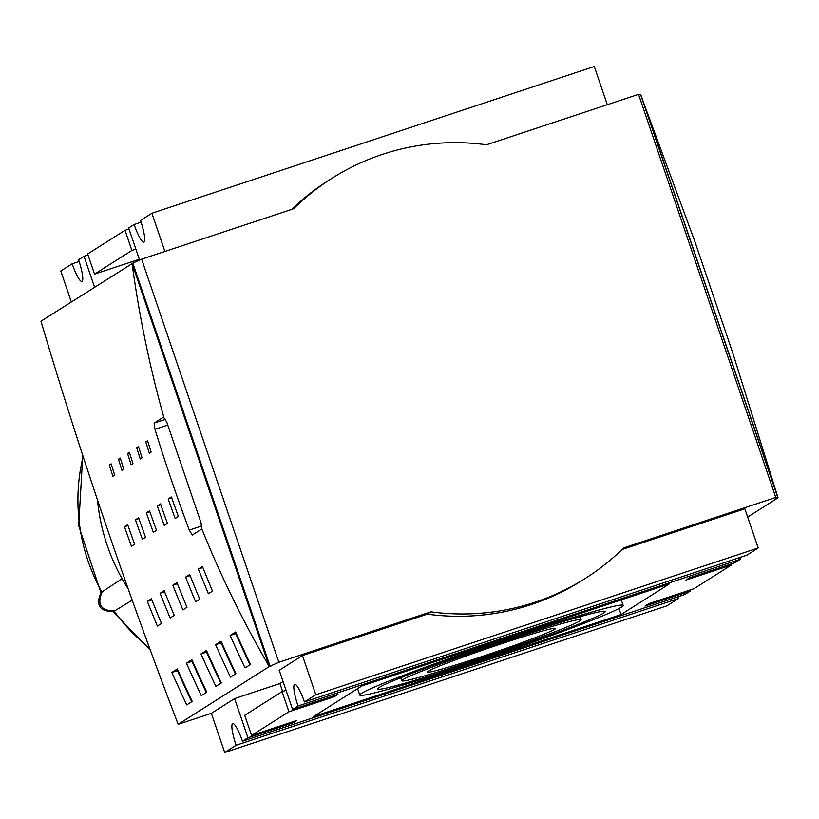 <?xml version="1.0" encoding="UTF-8"?>
<svg xmlns="http://www.w3.org/2000/svg" width="819" height="819" viewBox="0 0 819 819"><rect width="100%" height="100%" fill="white"/><g stroke="black" fill="none" stroke-linecap="round" stroke-linejoin="round"><path stroke-width="1.23" d="M94.554 287.223L84.019 256.286L78.552 259.756A20.721 3.665 71.6 0 1 81.89 281.439A20.721 3.665 71.6 0 1 72.174 263.8L79.136 261.486M72.174 263.8L60.79 271.017L71.325 301.955M164.906 251.453L151.894 213.247L140.51 220.475A20.721 3.665 71.6 0 1 143.847 242.158A20.721 3.665 71.6 0 1 134.132 224.519L141.083 222.205M151.894 213.247L594.297 66.493L607.309 104.699M304.422 701.955L746.826 555.2L758.21 547.983L315.806 694.737L304.422 701.955A20.721 3.665 71.6 0 0 294.707 684.315A20.721 3.665 71.6 0 0 298.044 705.998L292.578 709.469L337.919 694.42L334.275 696.734L288.933 711.772L282.074 691.625L244.717 715.304L251.576 735.462L288.933 711.772M476.883 659.49A94.717 4.115 161.2 0 0 581.121 619.727A94.717 4.115 161.2 0 0 490.131 646.345A94.717 4.115 161.2 0 0 401.791 680.773A94.717 4.115 161.2 0 0 476.883 659.49M481.029 656.858A67.752 2.948 -18.8 0 1 427.313 672.082A67.752 2.948 -18.8 0 1 490.509 647.45A67.752 2.948 -18.8 0 1 555.589 628.408A67.752 2.948 -18.8 0 1 481.029 656.858M678.49 598.525L236.087 745.28L224.703 752.507L667.106 605.753L678.49 598.525A20.721 3.665 -108.4 0 1 677.917 596.795M236.087 745.28A20.721 3.665 71.6 0 1 232.75 723.597A20.721 3.665 71.6 0 1 242.465 741.236L684.868 594.481L690.335 591.021L644.993 606.06L648.638 603.746L693.98 588.707L731.336 565.028L730.998 564.035M739.864 557.514A20.721 3.665 -108.4 0 0 740.448 559.244L298.044 705.998M282.627 691.441L279.934 683.537L234.592 698.587L211.353 713.318L224.703 752.507M211.353 713.318L178.173 724.324L269.287 666.553C243.376 622.112 220.792 575.992 201.546 528.194L201.382 529.279L192.23 535.073M775.767 497.44L777.866 497.757L640.642 94.656L638.544 94.339L775.767 497.44L623.73 547.87A236.793 232.831 -122.4 0 1 585.503 578.286A236.793 232.831 -122.4 0 1 430.896 611.844L427.252 614.148L302.467 655.548L279.238 670.28L292.578 709.469M638.544 94.339L486.506 144.768A236.793 232.831 -122.4 0 0 331.9 178.327L328.255 180.641A236.793 232.831 -122.4 0 0 291.728 209.377M141.626 259.173L132.811 263.114L270.045 666.216L278.859 662.274L141.626 259.173L293.663 208.732A236.793 232.831 -122.4 0 1 331.9 178.327M278.859 662.274L430.896 611.844M512.868 636.67A139.117 6.05 161.2 0 0 359.766 695.075A139.117 6.05 161.2 0 0 493.376 655.978A139.117 6.05 161.2 0 0 623.146 605.415A139.117 6.05 161.2 0 0 512.868 636.67M472.962 661.967A120.168 5.221 -18.8 0 1 377.692 688.963A120.168 5.221 -18.8 0 1 489.772 645.3A120.168 5.221 -18.8 0 1 605.21 611.506A120.168 5.221 -18.8 0 1 472.962 661.967M251.576 735.462L296.918 720.423L293.284 722.727L247.932 737.776L242.465 741.236M740.448 559.244L734.981 562.714L689.629 577.753L685.984 580.067L731.336 565.028M669.338 583.937L621.048 614.557L313.575 716.553L361.865 685.933L669.338 583.937M621.048 614.557L618.99 608.517M84.019 256.286L88.002 254.965M87.664 253.972L125.02 230.293L131.879 250.45L94.523 274.13L87.664 253.972M129.003 228.972L125.02 230.293M134.132 224.519L128.665 227.979L139.588 260.084M640.673 94.728L694.921 241.687L732.493 352.068L778.05 497.788L775.839 498.515L777.866 497.757M178.173 724.324C126.31 589.025 80.569 454.658 40.95 321.212L132.842 263.186M135.893 260.411L136.282 261.558M139.322 259.275L94.523 274.13M135.862 249.13L131.879 250.45M689.997 590.028L690.335 591.021M758.21 547.983L744.87 508.794L622.02 549.539M747.675 517.045L778.05 497.788L640.827 94.676M293.284 722.727L292.946 721.744M247.932 737.776L234.592 698.587M283.077 681.551L279.934 683.537M333.937 695.74L334.275 696.734M270.045 666.216L271.498 665.816L269.287 666.553L132.054 263.442C139.25 316.257 149.887 367.711 163.974 417.813L166.769 422.092L201.075 522.87L201.546 528.194M286.056 690.304L282.074 691.625M315.806 694.737L302.467 655.548M585.503 578.286L581.859 580.599A236.793 232.831 -122.4 0 1 427.252 614.148M220.843 683.261A1770.023 1740.385 -122.4 0 1 206.562 652.108L201.003 653.951L206.47 650.491A1775.94 1746.2 57.6 0 0 221.355 682.933L215.888 686.404A1775.94 1746.2 -122.4 0 1 201.003 653.951M177.375 583.701L172.84 585.206L176.935 582.606A1775.94 1746.2 57.6 0 0 186.988 607.309L182.893 609.909A1775.94 1746.2 -122.4 0 1 172.84 585.206M202.887 567.526L198.352 569.031L202.447 566.431A1775.94 1746.2 57.6 0 0 212.5 591.134L208.405 593.734A1775.94 1746.2 -122.4 0 1 198.352 569.031M190.131 575.614L185.596 577.119L189.691 574.518A1775.94 1746.2 57.6 0 0 199.744 599.221L195.649 601.822A1775.94 1746.2 -122.4 0 1 185.596 577.119M164.619 591.789L160.084 593.294L164.179 590.694A1775.94 1746.2 57.6 0 0 174.232 615.397L170.137 617.997A1775.94 1746.2 -122.4 0 1 160.084 593.294M151.863 599.877L147.328 601.381L151.423 598.781A1775.94 1746.2 57.6 0 0 161.476 623.484L157.381 626.085A1775.94 1746.2 -122.4 0 1 147.328 601.381M149.846 511.691L146.355 512.848L149.549 510.831A1775.94 1746.2 57.6 0 0 156.49 530.333L153.307 532.35A1775.94 1746.2 -122.4 0 1 146.355 512.848M171.714 497.829L168.223 498.986L171.417 496.959A1775.94 1746.2 57.6 0 0 178.358 516.472L175.174 518.488A1775.94 1746.2 -122.4 0 1 168.223 498.986M160.78 504.76L157.289 505.917L160.483 503.89A1775.94 1746.2 57.6 0 0 167.424 523.402L164.24 525.419A1775.94 1746.2 -122.4 0 1 157.289 505.917M138.913 518.622L135.422 519.778L138.616 517.762A1775.94 1746.2 57.6 0 0 145.557 537.264L142.373 539.281A1775.94 1746.2 -122.4 0 1 135.422 519.778M127.979 525.552L124.488 526.709L127.682 524.692A1775.94 1746.2 57.6 0 0 134.623 544.195L131.439 546.222A1775.94 1746.2 -122.4 0 1 124.488 526.709M129.535 452.794L127.559 453.45L129.382 452.293A1775.94 1746.2 57.6 0 0 132.934 463.585L131.112 464.731A1775.94 1746.2 -122.4 0 1 127.559 453.45M147.758 441.246L145.782 441.902L147.604 440.745A1775.94 1746.2 57.6 0 0 151.157 452.027L149.334 453.183A1775.94 1746.2 -122.4 0 1 145.782 441.902M138.646 447.02L136.671 447.676L138.493 446.519A1775.94 1746.2 57.6 0 0 142.045 457.801L140.223 458.957A1775.94 1746.2 -122.4 0 1 136.671 447.676M120.424 458.579L118.448 459.234L120.27 458.077A1775.94 1746.2 57.6 0 0 123.823 469.359L122 470.515A1775.94 1746.2 -122.4 0 1 118.448 459.234M111.312 464.353L109.336 465.008L111.159 463.851A1775.94 1746.2 57.6 0 0 114.711 475.133L112.889 476.289A1775.94 1746.2 -122.4 0 1 109.336 465.008M192.27 535.053L189.271 530.088A1775.94 1746.2 -122.4 0 1 154.965 429.32L154.146 423.085L163.257 417.301L163.974 417.813L163.339 417.281M177.313 668.969A1775.94 1746.2 57.6 0 0 192.199 701.422L186.732 704.893A1775.94 1746.2 -122.4 0 1 171.847 672.44L177.313 668.969M221.048 641.246A1775.94 1746.2 57.6 0 0 235.933 673.689L230.467 677.159A1775.94 1746.2 -122.4 0 1 215.581 644.707L221.048 641.246M235.626 632.002A1775.94 1746.2 57.6 0 0 250.512 664.455L245.045 667.915A1775.94 1746.2 -122.4 0 1 230.159 635.472L235.626 632.002M191.892 659.735A1775.94 1746.2 57.6 0 0 206.777 692.178L201.31 695.648A1775.94 1746.2 -122.4 0 1 186.425 663.195L191.892 659.735M206.265 692.505A1770.023 1740.385 -122.4 0 1 191.984 661.353L186.425 663.195M250 664.772A1770.023 1740.385 -122.4 0 1 235.718 633.63L230.159 635.472M235.422 674.017A1770.023 1740.385 -122.4 0 1 221.14 642.864L215.581 644.707M191.687 701.75A1770.023 1740.385 -122.4 0 1 177.406 670.597L171.847 672.44M97.471 499.969A197.369 194.062 57.6 0 0 128.153 588.871A197.369 194.062 57.6 0 0 128.173 588.902M132.197 600.184L113.36 611.67C99.57 611.455 95.475 605.077 101.075 592.526L122.082 578.726M189.271 530.088L201.72 525.962M154.146 423.085L165.428 419.338M154.965 429.32L167.782 425.061M83.088 456.49A186.476 183.354 57.6 0 0 101.822 591.881M114.24 611.281A186.476 183.354 57.6 0 0 149.529 648.054M102.344 591.513C96.56 604.361 100.706 610.841 114.793 610.974M581.121 619.727L580.19 616.646M401.791 680.773L400.655 677.763M621.263 599.887L623.146 605.415M357.575 688.646L359.766 695.075M82.75 455.477L78.685 525.757L100.921 592.7M113.104 611.742L150.225 649.928"/></g></svg>
